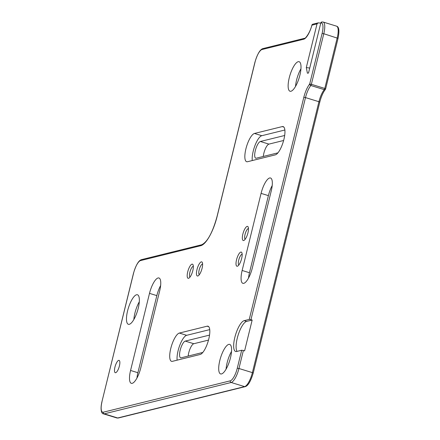 <?xml version="1.0" encoding="UTF-8"?>
<svg xmlns="http://www.w3.org/2000/svg" width="440" height="440" viewBox="0 0 440 440"><rect width="100%" height="100%" fill="white"/><g stroke="black" fill="none" stroke-linecap="round" stroke-linejoin="round"><path stroke-width="0.66" d="M299.899 75.158A15.45 4.785 -72.9 0 0 299.118 61.705A15.45 4.785 -72.9 0 0 289.25 77.792A15.45 4.785 -72.9 0 0 290.032 91.245A15.45 4.785 -72.9 0 0 299.899 75.158M300.955 68.761A15.45 4.785 -72.9 0 0 296.577 80.047A15.45 4.785 -72.9 0 0 295.52 86.444M138.243 308.22A15.45 4.785 -72.9 0 0 137.456 294.767A15.45 4.785 -72.9 0 0 127.589 310.849A15.45 4.785 -72.9 0 0 128.376 324.302A15.45 4.785 -72.9 0 0 138.243 308.22M139.299 301.818A15.45 4.785 -72.9 0 0 134.915 313.104A15.45 4.785 -72.9 0 0 133.859 319.506M230.466 357.841A15.45 4.785 -72.9 0 0 229.68 344.394A15.45 4.785 -72.9 0 0 219.813 360.476A15.45 4.785 -72.9 0 0 220.6 373.929A15.45 4.785 -72.9 0 0 230.466 357.841M231.523 351.445A15.45 4.785 -72.9 0 0 227.139 362.731A15.45 4.785 -72.9 0 0 226.083 369.127M245.911 148.847A14.779 4.576 -72.9 0 0 246.659 161.716A14.779 4.576 -72.9 0 0 247.533 161.722L275.325 154.858A14.779 4.576 -72.9 0 0 283.547 140.767A14.779 4.576 -72.9 0 0 283.14 126.594A14.779 4.576 -72.9 0 0 282.266 126.588L254.474 133.458A14.779 4.576 -72.9 0 0 245.911 148.847M284.873 130.009L261.8 135.707A14.779 4.576 -72.9 0 0 253.237 151.102A14.779 4.576 -72.9 0 0 252.252 160.556M170.775 348.458A14.779 4.576 -72.9 0 0 171.529 361.323A14.779 4.576 -72.9 0 0 172.403 361.334L200.189 354.464A14.779 4.576 -72.9 0 0 208.417 340.373A14.779 4.576 -72.9 0 0 208.005 326.205A14.779 4.576 -72.9 0 0 207.136 326.194L179.344 333.064A14.779 4.576 -72.9 0 0 170.775 348.458M209.743 329.615L186.67 335.313A14.779 4.576 -72.9 0 0 178.101 350.708A14.779 4.576 -72.9 0 0 177.122 360.162M202.604 264.006A5.643 1.749 -72.9 0 0 199.177 269.902A5.643 1.749 -72.9 0 0 199.304 274.736M202.081 268.301A7.392 2.288 -72.9 0 0 202.301 262.477A7.392 2.288 -72.9 0 0 196.988 269.561A7.392 2.288 -72.9 0 0 198.193 275.831A7.392 2.288 -72.9 0 0 202.081 268.301M248.474 228.531A5.643 1.749 -72.9 0 0 245.042 234.427A5.643 1.749 -72.9 0 0 245.174 239.267M247.946 232.832A7.392 2.288 -72.9 0 0 248.166 227.002A7.392 2.288 -72.9 0 0 242.853 234.091A7.392 2.288 -72.9 0 0 244.057 240.356A7.392 2.288 -72.9 0 0 247.946 232.832M320.771 23.1L318.17 22.869L312.857 24.178A1.342 1.254 76.1 0 0 311.96 25.108A14.779 4.576 107.1 0 1 303.727 39.21L262.042 49.517A12.095 3.746 -72.9 0 0 255.035 62.106L217.162 216.299A28.215 8.74 107.1 0 1 200.805 245.685L140.591 260.568A12.095 3.746 -72.9 0 0 133.584 273.163L101.937 401.709C99.809 410.795 102.102 414.04 103.461 413.842A13.437 4.158 107.1 0 0 104.258 413.848A1.342 1.254 -103.9 0 1 103.351 412.192L230.263 380.826A1.342 1.254 -103.9 0 0 231.165 382.486L104.258 413.848L117.689 417.978L244.596 386.617L231.165 382.486A13.437 4.158 107.1 0 0 238.953 368.495L252.384 372.625L318.929 101.717L305.498 97.587L250.949 319.666L249.26 319.402L244.167 320.661A16.12 4.994 -72.9 0 0 234.823 337.458A16.12 4.994 -72.9 0 0 235.642 351.494A16.12 4.994 -72.9 0 0 236.594 351.5L241.687 350.24L243.37 350.504L238.953 368.495L237.27 368.231L241.687 350.24M250.949 319.666L252.17 320.04L246.609 321.415A16.12 4.994 -72.9 0 0 237.264 338.206A16.12 4.994 -72.9 0 0 237.045 351.389M242.16 254.227A5.643 1.749 -72.9 0 0 238.728 260.128A5.643 1.749 -72.9 0 0 238.86 264.963M241.637 258.528A7.392 2.288 -72.9 0 0 241.852 252.698A7.392 2.288 -72.9 0 0 236.539 259.787A7.392 2.288 -72.9 0 0 237.749 266.057A7.392 2.288 -72.9 0 0 241.637 258.528M193.341 266.294A5.643 1.749 -72.9 0 0 189.91 272.19A5.643 1.749 -72.9 0 0 190.042 277.03M192.819 270.595A7.392 2.288 -72.9 0 0 193.034 264.764A7.392 2.288 -72.9 0 0 187.721 271.854A7.392 2.288 -72.9 0 0 188.931 278.119A7.392 2.288 -72.9 0 0 192.819 270.595M119.4 365.981A6.452 1.997 -72.9 0 0 119.818 361.774A6.452 1.997 -72.9 0 0 117.722 361.048A6.452 1.997 -72.9 0 0 114.95 367.081A6.452 1.997 -72.9 0 0 116.688 371.949A6.452 1.997 -72.9 0 0 119.4 365.981M337.981 38.346L323.791 33.726L311.366 84.309L324.797 88.44L337.222 37.857A13.437 4.158 -72.9 0 0 336.54 26.158L323.109 22.027A13.437 4.158 107.1 0 1 323.791 33.726L322.108 33.462A12.095 3.746 -72.9 0 0 320.815 22.919L308.506 73.035L307.401 73.194L306.306 67.54L317.036 23.854L311.938 25.179M320.815 22.919L321.888 22.127M323.109 22.027L321.679 22A1.342 1.254 76.1 0 0 321.002 22.457M318.17 22.869L317.036 23.854M252.17 320.04L244.596 350.878L243.37 350.504M202.802 352.451L181.148 357.803A8.734 2.706 107.1 0 1 180.631 357.797A8.734 2.706 107.1 0 1 180.389 349.426A8.734 2.706 107.1 0 1 185.251 341.099L209.534 335.099M188.172 356.065A8.734 2.706 107.1 0 1 193.798 343.728L208.494 340.093M277.932 152.845L256.278 158.197A8.734 2.706 107.1 0 1 255.761 158.191A8.734 2.706 107.1 0 1 255.519 149.815A8.734 2.706 107.1 0 1 260.381 141.493L284.669 135.487M263.302 156.459A8.734 2.706 107.1 0 1 268.928 144.117L283.624 140.487M149.501 293.365L130.565 370.464A14.779 4.576 -72.9 0 0 131.318 383.328A14.779 4.576 -72.9 0 0 140.756 367.945L159.693 290.851A14.779 4.576 -72.9 0 0 158.945 277.981A14.779 4.576 -72.9 0 0 149.501 293.365L156.833 295.62L137.896 372.713A14.779 4.576 -72.9 0 0 136.95 378.054M160.639 285.511A14.779 4.576 -72.9 0 0 156.833 295.62M261.074 193.38L242.138 270.474A14.779 4.576 -72.9 0 0 242.891 283.338A14.779 4.576 -72.9 0 0 252.329 267.954L271.266 190.861A14.779 4.576 -72.9 0 0 270.512 177.991A14.779 4.576 -72.9 0 0 261.074 193.38L268.4 195.63L249.464 272.728A14.779 4.576 -72.9 0 0 248.523 278.064M272.206 185.526A14.779 4.576 -72.9 0 0 268.4 195.63M306.306 67.54L309.727 68.074M118.327 418L116.897 417.973A13.437 4.158 -72.9 0 0 117.689 417.978A1.342 1.254 76.1 0 0 118.327 418L245.234 386.639A1.342 1.254 76.1 0 1 244.596 386.617A13.437 4.158 -72.9 0 0 252.384 372.625L253.226 373.06L319.77 102.151L318.929 101.717A13.437 4.158 107.1 0 1 324.264 89.645L310.833 85.514A13.437 4.158 -72.9 0 0 305.498 97.587L303.809 97.323A14.779 4.576 107.1 0 1 309.683 84.046L322.108 33.462M311.366 84.309L309.683 84.046A1.342 1.012 -141 0 0 310.833 85.514A1.342 0.418 -72.9 0 0 311.366 84.309M303.727 39.21A1.342 1.254 -103.9 0 1 304.629 38.286C304.761 39.314 309.93 33.275 311.883 25.124A1.342 1.342 0 0 1 312.857 24.178M262.042 49.517A1.342 1.254 -103.9 0 1 262.939 48.587L304.629 38.286M200.805 245.685A1.342 1.254 -103.9 0 1 201.702 244.761C208.439 241.549 213.565 229.246 217.074 216.354L254.947 62.161C257.439 53.928 260.101 49.401 262.939 48.587M140.591 260.568A1.342 1.254 -103.9 0 1 141.493 259.639L201.702 244.761M102.025 401.654A12.095 3.746 -72.9 0 0 103.351 412.192M230.263 380.826A12.095 3.746 -72.9 0 0 237.27 368.231M246.609 321.415L244.167 320.661M249.26 319.402L303.809 97.323M319.77 102.151C321.211 96.63 323.081 92.384 325.38 89.397A1.342 1.012 39 0 1 324.264 89.645A1.342 0.418 -72.9 0 0 324.797 88.44L325.639 88.875L338.063 38.291C339.543 30.789 339.036 26.741 336.54 26.158M325.556 88.93L325.639 88.875A1.342 1.342 0 0 1 325.38 89.397M185.251 341.099L193.798 343.728M186.67 335.313L179.344 333.064M208.731 326.684L207.136 326.194M260.381 141.493L268.928 144.117M261.8 135.707L254.474 133.458M283.866 127.078L282.266 126.588M137.896 372.713L130.565 370.464M249.464 272.728L242.138 270.474M141.493 259.639C138.65 260.453 135.988 264.979 133.501 273.218L101.937 401.709M116.897 417.973L103.461 413.842M245.234 386.639C248.072 385.82 250.74 381.293 253.226 373.06"/></g></svg>

